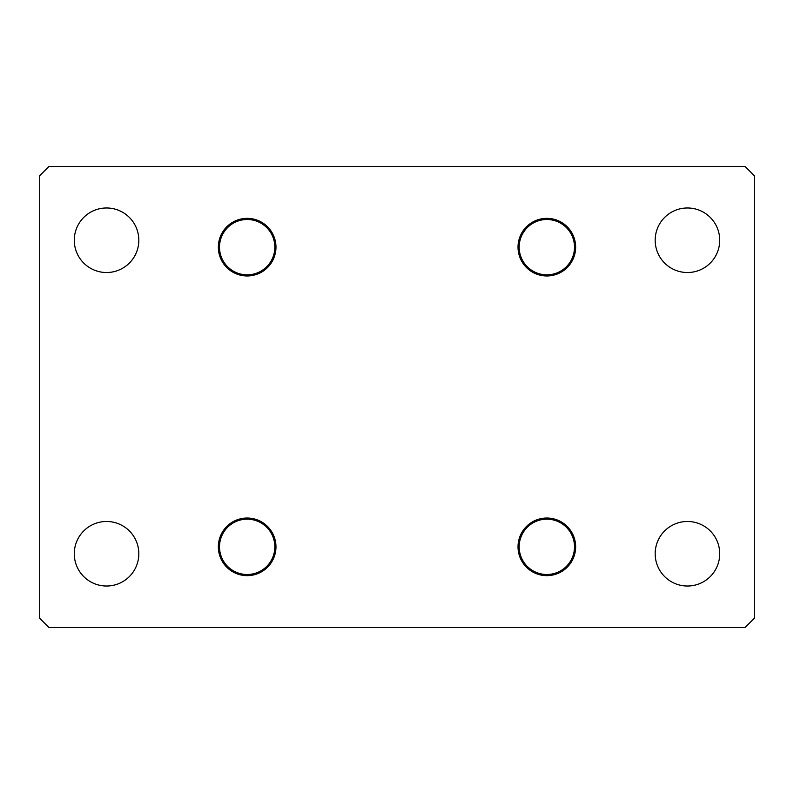 <?xml version="1.0" encoding="UTF-8"?>
<svg xmlns="http://www.w3.org/2000/svg" width="794" height="794" viewBox="0 0 794 794"><rect width="100%" height="100%" fill="white"/><g stroke="black" fill="none" stroke-linecap="round" stroke-linejoin="round"><path stroke-width="1.19" d="M245.545 274.784A27.661 27.661 0 0 0 274.784 248.78A27.661 27.661 0 0 0 248.78 219.551A27.661 27.661 0 0 0 219.551 245.545A27.661 27.661 0 0 0 245.545 274.784M575.65 247.162A28.812 28.812 0 0 1 546.838 275.975A28.812 28.812 0 0 1 518.025 247.162A28.812 28.812 0 0 1 546.838 218.35A28.812 28.812 0 0 1 575.65 247.162M275.975 247.162A28.812 28.812 0 0 1 247.162 275.975A28.812 28.812 0 0 1 218.35 247.162A28.812 28.812 0 0 1 247.162 218.35A28.812 28.812 0 0 1 275.975 247.162M275.975 546.838A28.812 28.812 0 0 1 247.162 575.65A28.812 28.812 0 0 1 218.35 546.838A28.812 28.812 0 0 1 247.162 518.025A28.812 28.812 0 0 1 275.975 546.838M575.65 546.838A28.812 28.812 0 0 1 546.838 575.65A28.812 28.812 0 0 1 518.025 546.838A28.812 28.812 0 0 1 546.838 518.025A28.812 28.812 0 0 1 575.65 546.838M138.821 240.245A32.276 32.276 0 0 1 106.545 272.521A32.276 32.276 0 0 1 74.279 240.245A32.276 32.276 0 0 1 106.545 207.978A32.276 32.276 0 0 1 138.821 240.245M138.821 553.755A32.276 32.276 0 0 1 106.545 586.022A32.276 32.276 0 0 1 74.279 553.755A32.276 32.276 0 0 1 106.545 521.479A32.276 32.276 0 0 1 138.821 553.755M719.721 553.755A32.276 32.276 0 0 1 687.455 586.022A32.276 32.276 0 0 1 655.179 553.755A32.276 32.276 0 0 1 687.455 521.479A32.276 32.276 0 0 1 719.721 553.755M719.721 240.245A32.276 32.276 0 0 1 687.455 272.521A32.276 32.276 0 0 1 655.179 240.245A32.276 32.276 0 0 1 687.455 207.978A32.276 32.276 0 0 1 719.721 240.245M754.3 618.298L754.3 175.702L745.08 166.482L48.92 166.482L39.7 175.702L39.7 618.298L48.92 627.518L745.08 627.518L754.3 618.298M519.216 245.545A27.661 27.661 0 0 0 545.22 274.784A27.661 27.661 0 0 0 574.449 248.78A27.661 27.661 0 0 0 548.456 219.551A27.661 27.661 0 0 0 519.216 245.545M548.456 519.216A27.661 27.661 0 0 0 519.216 545.22A27.661 27.661 0 0 0 545.22 574.449A27.661 27.661 0 0 0 574.449 548.456A27.661 27.661 0 0 0 548.456 519.216M274.784 548.456A27.661 27.661 0 0 0 248.78 519.216A27.661 27.661 0 0 0 219.551 545.22A27.661 27.661 0 0 0 245.545 574.449A27.661 27.661 0 0 0 274.784 548.456"/></g></svg>
